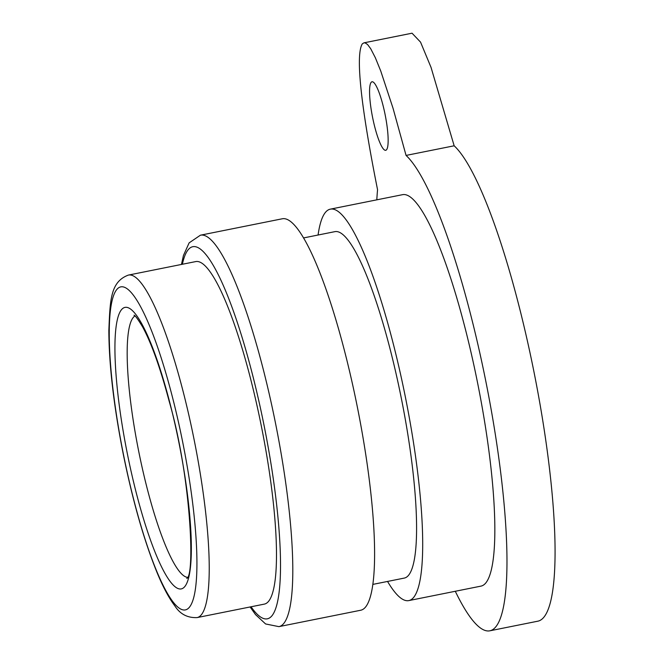 <?xml version="1.0" encoding="UTF-8"?>
<svg xmlns="http://www.w3.org/2000/svg" width="664" height="664" viewBox="0 0 664 664"><rect width="100%" height="100%" fill="white"/><g stroke="black" fill="none" stroke-linecap="round" stroke-linejoin="round"><path stroke-width="1" d="M454.159 145.79L431.036 67.379L420.553 42.139L412.045 33.2L363.947 42.845L365.15 42.903L367.565 44.513L370.695 48.696L375.351 57.735L380.754 71.04L393.013 108.182L406.061 155.426L454.159 145.79A245.174 45.044 78.7 0 1 539.674 402.243A245.174 45.044 78.7 0 1 537.989 621.155L489.899 630.8A245.174 45.044 -101.3 0 0 491.576 411.887A245.174 45.044 -101.3 0 0 406.061 155.426M250.129 606.962L255.499 614.573L265.583 623.952L278.905 626.642L360.701 610.241A199.615 36.678 -101.3 0 0 365.549 607.062A199.615 36.678 -101.3 0 0 354.427 392.922A199.615 36.678 -101.3 0 0 282.217 218.796L200.42 235.197L189.132 242.866L183.438 255.482L181.455 264.455M128.401 275.087L195.656 261.599A174.665 32.088 78.7 0 1 256.072 401.471A174.665 32.088 78.7 0 1 268.58 601.327A174.665 32.088 78.7 0 1 264.33 604.115L197.075 617.595A174.665 32.088 -101.3 0 0 201.316 614.814A174.665 32.088 -101.3 0 0 188.817 414.95A174.665 32.088 -101.3 0 0 128.401 275.087C110.124 281.793 110.141 300.892 108.846 330.448C108.996 365.3 113.884 406.924 123.504 455.346C132.999 501.785 144.138 540.728 156.903 572.185C162.871 586.727 168.839 597.932 174.79 605.8C180.002 614.059 187.431 617.993 197.075 617.595M376.812 199.831A245.174 45.044 -101.3 0 1 377.559 189.73C364.187 122.682 354.161 57.029 362.32 43.841L363.947 42.845M455.296 591.275A245.174 45.044 -101.3 0 0 489.899 630.8M384.074 109.767A34.935 6.416 -101.3 0 0 371.989 81.788A34.935 6.416 -101.3 0 0 372.57 117.304A34.935 6.416 -101.3 0 0 385.726 150.296A34.935 6.416 -101.3 0 0 384.074 109.767M387.544 581.448A199.615 36.678 -101.3 0 0 408.792 600.596L480.944 586.129A199.615 36.678 -101.3 0 0 485.799 582.951A199.615 36.678 -101.3 0 0 474.669 368.81A199.615 36.678 -101.3 0 0 402.459 194.693L330.307 209.16A199.615 36.678 -101.3 0 0 318.081 235.023M408.792 600.596A199.615 36.678 -101.3 0 0 413.647 597.417A199.615 36.678 -101.3 0 0 402.525 383.277A199.615 36.678 -101.3 0 0 330.307 209.16M372.927 584.378L404.285 578.087A176.657 32.453 -101.3 0 0 408.576 575.273A176.657 32.453 -101.3 0 0 398.732 385.759A176.657 32.453 -101.3 0 0 334.822 231.661L303.465 237.953M187.373 577.348A133.572 24.543 78.7 0 1 139.772 456.55A133.572 24.543 78.7 0 1 133.223 317.508A133.572 24.543 78.7 0 1 134.966 315.964M182.384 264.264A189.663 34.843 78.7 0 1 252.843 375.948A189.663 34.843 78.7 0 1 271.941 615.794A189.663 34.843 78.7 0 1 251.058 606.771M278.905 626.642A199.615 36.678 -101.3 0 0 283.76 623.463A199.615 36.678 -101.3 0 0 272.63 409.323A199.615 36.678 -101.3 0 0 200.42 235.197M121.404 309.806A143.557 26.377 -101.3 0 0 150.413 539.849A143.557 26.377 -101.3 0 0 187.538 495.161A143.557 26.377 -101.3 0 0 121.404 309.806M189.497 607.12A164.68 30.254 78.7 0 1 113.627 394.482A164.68 30.254 78.7 0 1 156.223 343.222A164.68 30.254 78.7 0 1 189.497 607.12M133.995 315.201C134.95 315.143 137.813 319.027 142.586 326.862C151.442 343.147 160.315 367.972 169.187 401.33C190.908 476.105 195.233 576.103 186.767 578.427"/></g></svg>
